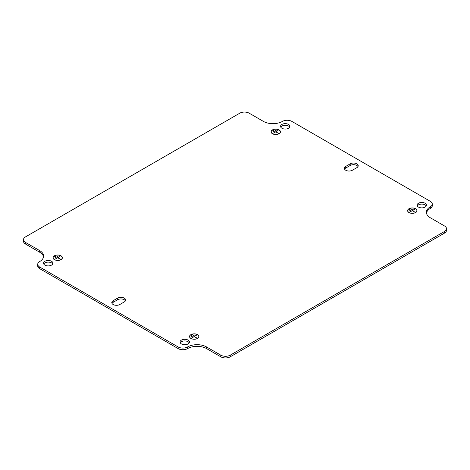 <?xml version="1.0" encoding="UTF-8"?>
<svg xmlns="http://www.w3.org/2000/svg" width="470" height="470" viewBox="0 0 470 470"><rect width="100%" height="100%" fill="white"/><g stroke="black" fill="none" stroke-linecap="round" stroke-linejoin="round"><path stroke-width="0.7" d="M272.453 133.733A4.694 2.708 180 0 1 271.078 131.817A4.694 2.708 180 0 1 273.975 129.315A4.694 2.708 180 0 1 279.086 129.902A4.694 2.708 180 0 1 280.461 131.817A4.694 2.708 180 0 1 277.564 134.32A4.694 2.708 180 0 1 272.453 133.733M278.992 129.955A4.559 2.632 180 0 1 280.326 131.817A4.559 2.632 180 0 1 277.512 134.25A4.559 2.632 180 0 1 272.547 133.68A4.559 2.632 180 0 1 271.214 131.817A4.559 2.632 180 0 1 274.028 129.385A4.559 2.632 180 0 1 278.992 129.955M190.914 338.459A4.694 2.708 180 0 1 189.539 336.544A4.694 2.708 180 0 1 192.436 334.041A4.694 2.708 180 0 1 197.547 334.628A4.694 2.708 180 0 1 198.922 336.544A4.694 2.708 180 0 1 196.025 339.046A4.694 2.708 180 0 1 190.914 338.459M197.453 334.681A4.559 2.632 180 0 1 198.787 336.544A4.559 2.632 180 0 1 195.972 338.976A4.559 2.632 180 0 1 191.008 338.406A4.559 2.632 180 0 1 189.674 336.544A4.559 2.632 180 0 1 192.488 334.111A4.559 2.632 180 0 1 197.453 334.681M113.164 304.519A4.694 2.708 0 0 0 119.803 304.519L124.256 301.946A4.694 2.708 0 0 0 125.631 300.03A4.694 2.708 0 0 0 122.735 297.528A4.694 2.708 0 0 0 117.623 298.115L113.164 300.688A4.694 2.708 0 0 0 111.79 302.604A4.694 2.708 0 0 0 113.164 304.519M345.744 170.246A4.694 2.708 0 0 0 352.377 170.246L356.836 167.672A4.694 2.708 0 0 0 358.211 165.751A4.694 2.708 0 0 0 355.314 163.249A4.694 2.708 0 0 0 350.197 163.836L345.744 166.409A4.694 2.708 0 0 0 344.369 168.325A4.694 2.708 0 0 0 345.744 170.246M425.097 203.251A4.694 2.708 0 0 0 419.986 202.664A4.694 2.708 0 0 0 417.09 205.167A4.694 2.708 0 0 0 418.464 207.082A4.694 2.708 0 0 0 423.576 207.67A4.694 2.708 0 0 0 426.472 205.167A4.694 2.708 0 0 0 425.097 203.251M426.255 205.989A4.694 2.708 0 0 0 425.097 204.891A4.694 2.708 0 0 0 417.307 205.989M188.071 340.098A4.694 2.708 0 0 0 182.953 339.51A4.694 2.708 0 0 0 180.057 342.019A4.694 2.708 0 0 0 181.432 343.934A4.694 2.708 0 0 0 186.543 344.522A4.694 2.708 0 0 0 189.439 342.019A4.694 2.708 0 0 0 188.071 340.098M189.222 342.836A4.694 2.708 0 0 0 188.071 341.743A4.694 2.708 0 0 0 180.274 342.836M288.568 124.427A4.694 2.708 0 0 0 283.457 123.839A4.694 2.708 0 0 0 280.561 126.342A4.694 2.708 0 0 0 281.93 128.257A4.694 2.708 0 0 0 287.047 128.845A4.694 2.708 0 0 0 289.943 126.342A4.694 2.708 0 0 0 288.568 124.427M289.726 127.164A4.694 2.708 0 0 0 288.568 126.066A4.694 2.708 0 0 0 280.778 127.164M51.535 261.273A4.694 2.708 0 0 0 46.424 260.686A4.694 2.708 0 0 0 43.528 263.188A4.694 2.708 0 0 0 44.903 265.109A4.694 2.708 0 0 0 50.014 265.697A4.694 2.708 0 0 0 52.91 263.188A4.694 2.708 0 0 0 51.535 261.273M52.693 264.011A4.694 2.708 0 0 0 51.535 262.918A4.694 2.708 0 0 0 43.745 264.011M61.018 255.803A4.694 2.708 0 0 0 55.907 255.216A4.694 2.708 0 0 0 53.004 257.719A4.694 2.708 0 0 0 54.379 259.634A4.694 2.708 0 0 0 59.496 260.221A4.694 2.708 0 0 0 62.393 257.719A4.694 2.708 0 0 0 61.018 255.803M54.479 259.581A4.559 2.632 0 0 0 59.443 260.151A4.559 2.632 0 0 0 62.257 257.719A4.559 2.632 0 0 0 60.924 255.856A4.559 2.632 0 0 0 55.953 255.286A4.559 2.632 0 0 0 53.139 257.719A4.559 2.632 0 0 0 54.479 259.581M415.621 208.727A4.694 2.708 0 0 0 410.504 208.139A4.694 2.708 0 0 0 407.608 210.642A4.694 2.708 0 0 0 408.982 212.558A4.694 2.708 0 0 0 414.094 213.145A4.694 2.708 0 0 0 416.996 210.642A4.694 2.708 0 0 0 415.621 208.727M409.076 212.505A4.559 2.632 0 0 0 414.047 213.075A4.559 2.632 0 0 0 416.861 210.642A4.559 2.632 0 0 0 415.521 208.78A4.559 2.632 0 0 0 410.557 208.21A4.559 2.632 0 0 0 407.743 210.642A4.559 2.632 0 0 0 409.076 212.505M239.741 113.205L25.462 236.915A6.703 3.872 180 0 0 23.5 239.653A6.703 3.872 180 0 0 25.462 242.391L39.686 250.598A13.407 7.743 0 0 1 43.61 256.074A13.407 7.743 0 0 1 39.686 261.549A6.703 3.872 180 0 0 37.723 264.287A6.703 3.872 180 0 0 39.686 267.025L178.112 346.942A6.703 3.872 180 0 0 187.595 346.942A13.407 7.743 0 0 1 206.553 346.942L220.777 355.156A6.703 3.872 180 0 0 230.259 355.156L444.538 231.44A6.703 3.872 180 0 0 446.5 228.702A6.703 3.872 180 0 0 444.538 225.97L430.314 217.757A13.407 7.743 0 0 1 426.39 212.281A13.407 7.743 0 0 1 430.314 206.812A6.703 3.872 180 0 0 432.277 204.074A6.703 3.872 180 0 0 430.314 201.336L291.888 121.413A6.703 3.872 180 0 0 282.405 121.413A13.407 7.743 0 0 1 263.447 121.413L249.223 113.205A6.703 3.872 180 0 0 239.741 113.205M272.641 130.83L274.157 130.067L272.641 130.83M278.593 133.392L275.767 131.87L273.352 133.157L278.093 130.419L275.867 131.817L278.593 133.392M272.876 132.064L276.289 130.202L272.876 132.064M43.54 256.896A13.407 7.743 0 0 0 39.686 252.243L25.462 244.03A6.703 3.872 180 0 1 23.5 241.298L23.5 239.653M432.277 204.074L432.277 205.713A6.703 3.872 180 0 1 430.314 208.451A13.407 7.743 0 0 0 426.46 213.104M446.5 228.702L446.5 230.347A6.703 3.872 180 0 1 444.538 233.085L444.538 231.44M37.723 264.287L37.723 265.926A6.703 3.872 180 0 0 39.686 268.664L178.112 348.587A6.703 3.872 180 0 0 187.595 348.587A13.407 7.743 0 0 1 206.553 348.587L220.777 356.795A6.703 3.872 180 0 0 230.259 356.795L444.538 233.085M125.414 300.853A4.694 2.708 0 0 0 117.623 299.754L113.164 302.328A4.694 2.708 0 0 0 112.013 303.426M357.987 166.574A4.694 2.708 0 0 0 350.197 165.481L345.744 168.054A4.694 2.708 0 0 0 344.586 169.147M191.102 335.556L192.618 334.793L191.102 335.556M197.053 338.118L194.233 336.596L191.813 337.883L196.554 335.145L194.327 336.544L197.053 338.118M191.337 336.79L194.75 334.928L191.337 336.79M57.792 257.719L60.518 259.293L57.698 257.772L55.284 259.058L60.025 256.32L57.792 257.824M54.808 257.965L58.221 256.103L54.808 257.965M54.573 256.732L56.089 255.968L54.573 256.732M412.396 210.642L415.122 212.217L412.302 210.695L409.881 211.982L414.622 209.244L412.396 210.748M409.411 210.889L412.819 209.027L409.411 210.889M409.17 209.655L410.686 208.892L409.17 209.655M39.686 268.664L39.686 267.025M178.112 348.587L178.112 346.942M230.259 356.795L230.259 355.156M350.197 165.481L350.197 163.836M345.744 168.054L345.744 166.409M117.623 299.754L117.623 298.115M113.164 302.328L113.164 300.688M206.553 348.587L206.553 346.942M187.595 348.587L187.595 346.942M220.777 356.795L220.777 355.156M430.314 208.451L430.314 206.812M25.462 244.03L25.462 242.391M39.686 252.243L39.686 250.598M280.326 132.458L280.326 131.817M198.787 337.184L198.787 336.544M62.257 258.359L62.257 257.719M416.861 211.283L416.861 210.642M407.743 211.283L407.743 210.642M53.139 258.359L53.139 257.719M189.674 337.184L189.674 336.544M271.214 132.458L271.214 131.817"/></g></svg>
